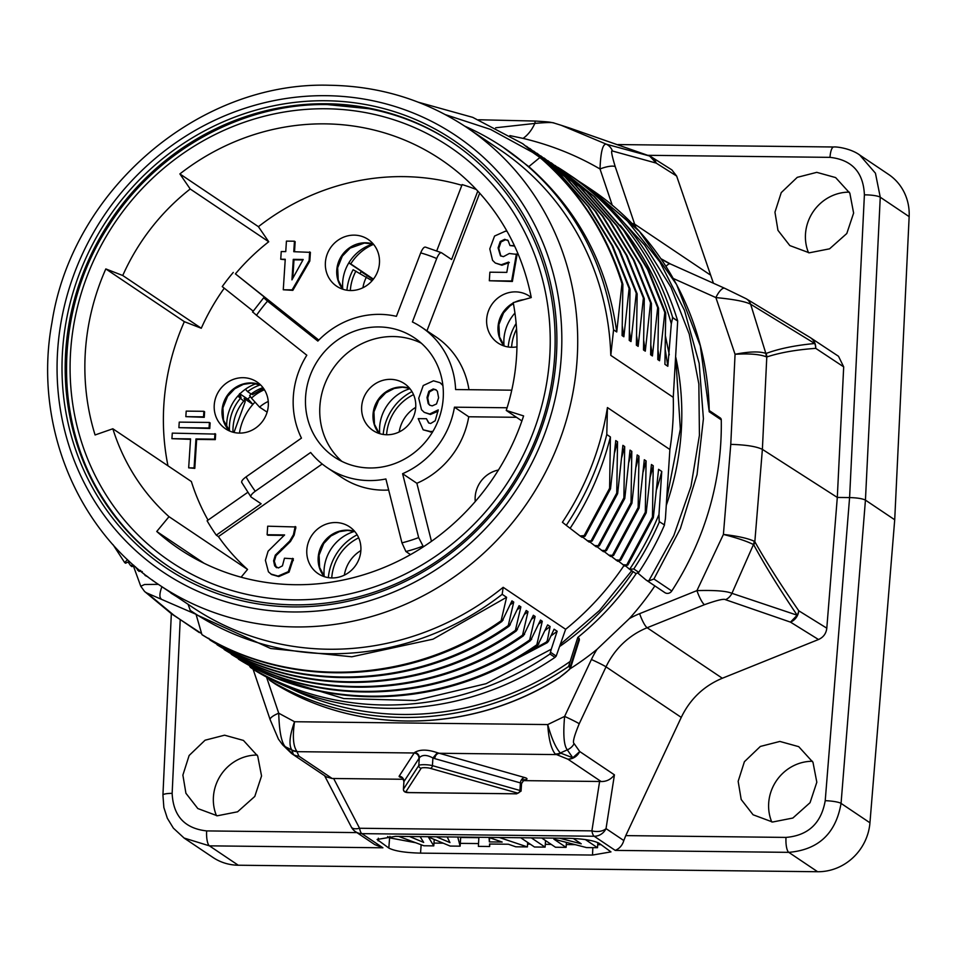 <?xml version="1.0" encoding="UTF-8"?>
<svg xmlns="http://www.w3.org/2000/svg" width="957" height="957" viewBox="0 0 957 957"><rect width="100%" height="100%" fill="white"/><g stroke="black" fill="none" stroke-linecap="round" stroke-linejoin="round"><path stroke-width="1.44" d="M709.197 410.505L720.226 417.922A2.56 2.416 123.9 0 1 721.267 419.86A293.548 276.537 123.9 0 1 671.778 590.983A5.132 4.833 123.9 0 1 664.852 592.622L646.298 580.157A5.132 4.833 -56.1 0 0 648.738 580.935L653.93 578.997L671.778 590.983M709.101 410.661L700.285 345.8L676.623 284.6L639.372 231.379L590.481 188.972L585.217 185.443L626.428 219.763L659.935 261.955L684.494 310.439L699.172 363.373L703.407 418.783L697.055 474.576L680.355 528.659L653.93 578.997M578.363 180.993L585.217 185.443M637.984 573.207L645.903 579.858A5.132 4.833 -56.1 0 0 646.298 580.157M629.287 618.677A275.604 259.634 -56.1 0 0 654.863 585.911M648.738 580.935L673.836 535.549L691.002 486.335L699.423 435.268L698.849 383.972L689.267 334.137L671.013 287.351L644.671 245.136L611.08 208.853M559.785 677.281C568.255 671.096 571.485 667.711 569.499 667.125L568.554 666.491A293.548 276.537 123.9 0 1 270.006 680.475L277.733 685.499C361.961 735.67 473.811 732.452 559.785 677.281L569.319 669.601L570.886 666.909L579.38 639.886L579.141 638.355L577.777 637.446A275.604 259.634 -56.1 0 0 636.154 573.662M577.777 637.446L568.554 666.491M289.146 687.82A290.976 274.121 -56.1 0 0 569.858 661.658M675.833 357.475A271.752 256.009 123.9 0 1 666.263 505.404M633.139 571.652A271.752 256.009 123.9 0 1 560.108 646.178M612.289 205.312L600.015 168.994C576.174 155.118 550.526 144.926 523.072 138.394L509.866 135.607M569.81 668.967A275.604 259.634 -56.1 0 0 596.977 649.384L629.383 618.581M267.386 677.042L269.79 680.343L275.293 684.04M570.886 666.909L569.439 664.983M629.263 618.653A87.183 82.135 123.9 0 1 639.635 613.664A12.824 2.512 68.1 0 0 647.147 627.744L704.46 604.692C717.08 600.183 724.102 598.52 725.526 599.704L790.482 622.122A12.824 12.034 -58.2 0 0 798.748 610.769L826.8 628.175C826.178 633.546 823.403 637.326 818.498 639.515L722.332 678.25C703.826 685.966 690.141 699.005 681.252 717.391L625.77 835.617L786.008 837.411C808.198 835.521 821.262 823.283 825.221 800.686L849.589 497.58L864.398 194.857C863.405 172.296 851.945 159.795 829.994 157.355L647.757 155.309M639.635 613.664L696.935 590.613C714.855 590.098 726.519 591.007 731.938 593.328L797.169 615.207A12.824 11.305 145.2 0 0 798.748 610.769C780.924 585.074 766.294 562.058 754.834 541.746L754.188 541.219C747.836 538.312 737.572 536.052 723.408 534.425L730.765 444.371L735.06 354.281C749.379 353.432 759.738 354.257 766.126 356.758L766.784 356.973C779.871 352.631 796.188 349.76 815.723 348.348A12.824 12.01 -56.5 0 0 810.543 337.773A12.824 12.01 -56.5 0 0 810.304 337.618M826.8 628.175L837.303 497.437L762.382 449.371C756.449 446.476 745.922 444.802 730.765 444.371M818.498 639.515L790.482 622.122L797.169 615.207C779.393 588.842 764.93 565.408 753.781 544.904L753.47 544.557C747.166 541.339 737.141 537.966 723.408 534.425L696.935 590.613A12.824 2.512 68.1 0 0 704.46 604.692M810.148 337.522A12.824 11.424 121.3 0 1 814.742 343.515L750.635 304.218C745.24 301.491 733.66 299.278 715.884 297.579L735.06 354.281C749.199 351.518 759.451 351.219 765.839 353.396L766.162 353.432C779.177 348.635 795.363 345.333 814.742 343.503A12.824 12.25 86 0 1 815.723 348.348L843.691 366.866L838.499 356.267L810.543 337.773A12.824 12.824 0 0 0 810.124 337.51L746.209 298.751L724.7 288.284A12.824 4.247 -65.9 0 1 724.916 288.404M632.039 223.555A12.824 3.493 -18.7 0 1 634.647 224.129L615.243 166.697A12.824 3.493 -18.7 0 0 600.015 168.994C600.673 151.696 602.826 143.442 606.475 144.232L649.636 156.027L656.203 163.097A12.824 12.13 -57.7 0 0 651.394 156.948A12.824 12.13 -57.7 0 0 650.042 156.218M554.199 123.094L561.245 125.307L554.199 123.094C553.062 122.257 546.614 122.364 534.843 123.429L495.666 127.771M266.513 677.054L278.726 713.204C279.253 731.292 281.43 742.453 285.246 746.687L293.476 754.642L290.784 752.752A12.824 12.824 0 0 0 292.579 754.2A12.824 12.07 -56.1 0 0 298.907 756.15L296.754 751.137C293.189 746.041 292.447 736.244 294.541 721.734L547.727 724.569C548.672 739.115 551.172 748.936 555.239 754.044L567.872 759.176L601.14 781.522C606.535 781.63 610.961 779.405 614.43 774.847L606.032 828.606A12.824 7.692 -171.1 0 1 591.893 830.867A12.824 3.661 90.6 0 0 594.177 836.251L361.854 833.643A12.824 3.661 -89.4 0 1 359.569 828.26A12.824 5.634 152.5 0 1 351.303 826.968A12.824 12.824 0 0 0 355.526 831.693A12.824 12.07 -56.1 0 0 361.854 833.643L382.932 847.794L374.713 844.588L355.526 831.693M522.821 780.625L599.608 781.486L591.893 830.867L359.569 828.26L333.634 778.496L332.175 778.508L298.907 756.15A12.824 12.573 158.9 0 1 293.476 754.642L291.801 749.977C288.691 744.965 289.612 735.55 294.541 721.734L278.726 713.204A12.824 3.493 161.3 0 0 270.161 719.712L278.427 739.115L282.638 744.833L290.796 752.764M282.638 744.833A12.824 11.484 134.2 0 0 285.246 746.687L291.801 749.977A12.824 11.891 -42.5 0 0 296.754 751.137M523.611 779.967A10.252 1.806 -176.3 0 0 524.747 777.562L437.361 752.728C427.552 749.355 419.991 749.271 414.656 752.477L414.202 752.992A5.132 5.024 -147 0 1 418.963 758.446L403.926 781.606A5.132 0.909 -176.3 0 0 403.902 781.69A5.132 0.909 -176.3 0 0 403.926 781.785M596.977 649.384A87.183 82.135 123.9 0 0 591.414 659.505L564.618 716.41L547.727 724.569C551.591 738.493 555.79 747.955 560.335 752.992L567.31 749.845C563.888 745.623 562.991 734.486 564.618 716.41A12.824 0.682 25.2 0 1 579.224 723.755L606.02 666.85L681.252 717.391M623.808 840.545C622.421 845.246 619.562 848.536 615.255 850.402L594.177 836.251A12.824 12.07 -56.1 0 0 606.032 828.606L623.808 840.545L625.77 835.617M555.239 754.044A12.824 11.747 133.6 0 0 560.335 752.992L572.812 757.777A12.824 11.029 111.3 0 1 567.872 759.176A12.824 12.07 -56.1 0 0 579.727 751.532L574.128 743.637C572.406 742.728 574.104 736.1 579.224 723.755M816.823 782.216L812.983 762.31L798.724 746.663L779.871 741.436L760.36 746.436L744.39 761.724L738.158 781.331L741.197 799.502L753.087 814.778L772.574 822.027L792.863 818.032L810.053 802.684L816.823 782.216M648.966 155.752L570.085 128.19L649.636 156.027A12.824 11.113 110.2 0 0 648.966 155.752A12.824 12.824 0 0 1 651.394 156.948L671.886 169.915L676.647 176.04L713.42 283.224M864.398 194.857A12.824 2.381 2.8 0 1 880.261 197.226L875.44 173.205L859.709 155.022L888.551 174.401A51.271 48.305 123.9 0 1 909.15 216.641L880.261 197.226L865.439 500.116L894.711 519.771L869.949 822.793A51.271 48.305 123.9 0 1 817.625 871.731L788.771 852.352C818.391 849.828 835.82 833.499 841.059 803.39L865.439 500.116C862.544 498.645 857.257 497.796 849.589 497.58L837.303 497.437L843.691 366.866M853.62 213.076L849.84 193.194L835.617 177.571L816.776 172.344L797.253 177.344L781.247 192.608L774.955 212.191L777.957 230.326L789.824 245.578L809.275 252.815L829.575 248.82L846.801 233.508L853.62 213.076M133.824 567.154L140.775 586.258L144.615 584.488L158.383 584.356M201.616 633.618L172.081 614.215A12.824 12.142 -55.7 0 0 173.863 615.207L147.342 593.208L196.041 614.31M261.548 775.983L257.72 756.078L243.449 740.431L224.596 735.191L205.085 740.204L189.127 755.492L182.883 775.098L185.921 793.269L197.824 808.545L217.299 815.795L237.587 811.799L254.777 796.451L261.548 775.983M199.283 632.565L173.863 615.207A12.824 12.525 129.5 0 1 171.171 613.521L144.567 591.462A12.824 12.537 -50.1 0 0 147.342 593.208M332.175 778.508L326.373 776.905L292.579 754.2A12.824 12.07 -56.1 0 1 291.514 753.398M599.608 781.486L601.14 781.522M333.634 778.496L403.423 779.273M614.43 774.847L579.727 751.532L572.812 757.777L567.31 749.845A12.824 11.867 -35.3 0 0 574.128 743.637M817.625 871.731L238.257 865.224A51.271 48.305 123.9 0 1 212.921 857.424L184.055 838.033L209.416 845.844A12.824 3.661 90.6 0 1 206.652 830.915L356.877 832.602M395.54 836.346L567.537 838.272C583.028 838.691 593.591 840.378 599.238 843.344L610.961 851.897L592.515 855.056L420.53 853.13C405.026 852.711 394.463 851.024 388.817 848.058L377.094 839.468L395.54 836.346M909.15 216.641L894.711 519.771M859.709 155.022L858.884 154.484M849.314 192.142A43.077 40.577 -56.1 0 0 805.495 233.998A43.077 40.577 -56.1 0 0 808.533 252.756M812.469 761.282A43.077 40.577 -56.1 0 0 768.686 803.138A43.077 40.577 -56.1 0 0 771.761 821.967M257.194 755.049A43.077 40.577 -56.1 0 0 213.423 796.906A43.077 40.577 -56.1 0 0 216.485 815.723M498.453 470.019A28.196 26.569 -56.1 0 0 477.053 488.357A28.196 26.569 -56.1 0 0 475.258 501.54M431.463 541.339L416.869 483.285A84.599 79.706 -56.1 0 0 468.739 416.774L516.481 417.3M410.529 554.629L405.912 551.519L401.952 542.858A152.546 143.706 -56.1 0 0 418.664 537.595L423.425 546.806M418.664 537.595L402.598 473.703L416.869 483.285M521.912 420.948L506.253 410.433L523.599 415.912A234.585 220.995 123.9 0 1 179.354 549.019A234.585 220.995 123.9 0 1 156.757 531.482L204.128 563.302M156.757 531.482L169.006 516.672A215.349 202.872 123.9 0 1 112.842 428.772L95.078 434.968A234.585 220.995 123.9 0 1 105.82 268.929L122.747 275.508A215.349 202.872 123.9 0 1 190.204 188.996L179.88 173.923A234.585 220.995 123.9 0 1 440.974 159.568A234.585 220.995 123.9 0 1 531.255 297.555L513.215 302.639A215.349 202.872 123.9 0 1 506.253 410.433M511.756 390.181L455.604 389.547A84.599 79.706 -56.1 0 0 421.582 327.234A84.599 79.706 -56.1 0 0 412.407 321.959L436.703 258.522A152.546 143.706 -56.1 0 0 420.697 252.887L396.401 316.336A84.599 79.706 -56.1 0 0 317.844 341.075L267.541 301.132A152.546 143.706 -56.1 0 0 256.512 315.284L306.814 355.226A84.599 79.706 -56.1 0 0 301.455 438.115L246.069 476.873A152.546 143.706 -56.1 0 0 255.256 491.24L310.642 452.482A84.599 79.706 -56.1 0 0 327.234 467.686A84.599 79.706 -56.1 0 0 385.886 478.967L401.952 542.858M402.598 473.703A84.599 79.706 -56.1 0 0 454.455 407.18L507.09 407.766M378.972 326.947A71.787 67.624 123.9 0 1 414.441 337.869A71.787 67.624 123.9 0 1 439.347 417.455A71.787 67.624 123.9 0 1 369.845 467.973A71.787 67.624 123.9 0 1 334.376 457.051A71.787 67.624 123.9 0 1 309.47 377.453A71.787 67.624 123.9 0 1 378.972 326.947M318.801 340.094L235.41 273.869L274.001 304.781L264 298.058L267.541 301.132M256.512 315.284L252.971 312.209M233.269 272.434A215.349 202.872 -56.1 0 0 222.239 286.586L253.174 311.145M246.069 476.873C242.384 479.613 241.02 481.562 241.942 482.687L241.69 482.424M247.767 492.329L207.095 520.787A215.349 202.872 -56.1 0 0 216.282 535.154L261.129 503.777L251.129 497.066C250.208 495.929 251.571 493.991 255.256 491.24M216.282 535.154L218.423 536.602L322.186 463.989M388.674 490.032A84.599 79.706 123.9 0 1 341.505 477.28L327.234 467.686M241.092 577.215L247.54 569.427L169.006 516.672M218.423 536.602A215.349 202.872 -56.1 0 0 247.54 569.427M332.043 577.944A28.196 26.569 -56.1 0 0 359.353 558.098A28.196 26.569 -56.1 0 0 349.568 526.828A28.196 26.569 -56.1 0 0 335.632 522.546A28.196 26.569 -56.1 0 0 308.333 542.392A28.196 26.569 -56.1 0 0 318.119 573.65A28.196 26.569 -56.1 0 0 332.043 577.944M276.334 567.465L274.312 561.292L276.011 555.634L290.438 541.53L294.158 535.166L295.88 526.972L267.685 526.194L267.135 534.736L267.852 535.214L284.253 535.406M267.135 534.736L284.6 534.927L268.092 551.208L265.4 560.312L268.439 571.831L271.609 574.523L278.774 576.569L289.05 572.13L293.392 558.804L284.456 558.23L282.447 565.85L278.379 567.956L274.695 565.922L273.594 560.814L275.293 555.156L289.72 541.052L293.44 534.688L295.163 526.494M327.605 104.6A255.052 240.267 123.9 0 1 369.079 108.739A255.052 240.267 123.9 0 1 454.958 144.316M293.955 604.848A255.064 240.279 -56.1 0 0 540.478 426.547A255.064 240.279 -56.1 0 0 454.336 143.897A255.064 240.279 -56.1 0 0 326.361 103.751A255.064 240.279 -56.1 0 0 79.036 284.408A255.064 240.279 -56.1 0 0 169.891 567.322A255.064 240.279 -56.1 0 0 293.955 604.848M170.513 567.74A255.052 240.267 123.9 0 1 105.114 501.683C52.216 422.539 53.903 308.668 109.122 225.242C156.481 150.5 242.659 102.877 327.521 104.588L369.079 108.739M325.811 100.748A257.636 242.707 -56.1 0 0 62.54 351.052A257.636 242.707 -56.1 0 0 293.081 606.894A257.636 242.707 -56.1 0 0 556.352 356.59A257.636 242.707 -56.1 0 0 325.811 100.748M624.024 565.503A275.604 259.634 -56.1 0 1 565.635 629.287L503.167 587.323A275.604 259.634 123.9 0 1 328.706 649.241A275.604 259.634 123.9 0 1 192.524 607.288L159.329 584.99A275.604 259.634 -56.1 0 0 295.51 626.943A275.604 259.634 -56.1 0 0 562.309 433.007A275.604 259.634 -56.1 0 0 466.693 127.437C425.578 100.162 379.953 86.106 329.854 85.269C199.343 80.974 72.277 189.63 51.965 322.533C33.148 424.095 76.704 530.884 159.329 584.99M566.209 525.309L580.086 535.968L584.165 535.609L609.609 488.261L610.399 436.954L606.786 434.526A279.444 263.259 123.9 0 1 566.269 525.333L562.405 522.271A275.724 259.742 -56.1 0 0 607.42 407.55L669.888 449.515A275.604 259.634 -56.1 0 0 673.261 397.346L610.793 355.382A275.604 259.634 -56.1 0 0 499.889 149.747L466.693 127.437M673.261 397.346L677.688 320.93A293.548 276.537 -56.1 0 0 571.652 176.327L566.652 172.966A293.548 276.537 123.9 0 1 672.687 317.568L671.312 323.777L667.83 366.28L665.282 349.939M669.888 449.515L665.402 518.766L664.325 525.01M626.045 566.293L629.419 569.14A2.56 2.416 -56.1 0 0 629.61 569.283A2.56 2.416 -56.1 0 0 629.622 569.283L633.773 568.96L638.774 572.322L636.046 573.602A2.56 2.416 123.9 0 1 636.034 573.602A2.56 2.416 123.9 0 1 635.843 573.446M565.635 629.287L556.196 656.083L554.988 657.375L549.988 654.014A293.548 276.537 123.9 0 1 250.543 667.472L255.352 670.701M135.392 566.688L131.36 566.066M128.082 561.974L130.463 565.455L133.789 565.288M129.398 561.316L125.594 563.218L124.697 562.62L127.508 559.558M170.25 592.323A293.548 276.537 123.9 0 0 170.394 592.539L171.793 593.364M177.212 597.001L170.956 593.101M113.082 544.736L124.697 562.62M130.463 565.455L131.982 566.664M135.224 566.771L139.124 571.461M137.605 570.252L140.583 570.456M142.294 571.604L138.502 570.851M143.753 573.614L145.32 575.624L146.672 575.887M147.785 576.736L145.32 575.624M151.792 579.715L153.156 580.708M154.137 581.401L152.45 580.42M159.281 584.954L159.939 585.397M160.943 586.067L159.592 585.217M503.167 587.323L502.186 594.321A279.444 263.259 123.9 0 1 191.448 611.2A279.444 263.259 123.9 0 1 190.228 610.375L188.086 604.238M196.029 614.274L201.915 634.599L202.8 635.209C290.88 689.997 412.443 684.446 502.018 621.38L501.121 620.782L506.588 597.288L433.031 639.168L351.817 656.789L270.664 648.499L197.262 615.1L191.448 611.2M255.447 670.773L250.447 667.412L249.059 665.247M549.988 654.014L551.292 649.193L486.12 683.681L415.41 700.512L343.826 698.562L276.142 677.987M515.44 659.301L546.303 642.111L547.32 640.592L548.421 641.334L554.091 629.192L557.153 631.249A279.444 263.259 123.9 0 1 550.933 635.962M557.153 631.249L551.292 649.193M237.276 657.471L239.37 659.708C327.366 713.958 448.426 708.204 537.714 645.365L547.631 624.861L550.108 626.512L545.095 630.46M238.484 659.11C326.481 713.36 447.541 707.606 536.817 644.767L542.284 621.26L538.695 624.036M230.147 652.674L232.228 654.911C320.236 709.173 441.297 703.407 530.573 640.568L540.502 620.064L542.284 621.26M231.343 654.313C319.339 708.563 440.399 702.809 529.676 639.97L535.142 616.464L531.554 619.239M223.005 647.877L225.098 650.114C313.095 704.376 434.155 698.61 523.431 635.771L533.36 615.267L535.142 616.464M224.094 649.456L224.907 649.994M224.201 649.516C312.197 703.778 433.258 698.012 522.546 635.173L528.001 611.667L524.412 614.442M215.863 643.08L217.957 645.329C305.953 699.579 427.013 693.825 516.29 630.974L526.218 610.47L528.001 611.667M216.964 644.659L217.765 645.197M217.06 644.719C305.068 698.981 426.116 693.215 515.404 630.376L520.871 606.87L517.282 609.645M208.722 638.283L210.815 640.532C298.811 694.782 419.872 689.028 509.16 626.177L519.077 605.673L520.871 606.87M209.822 639.862L210.624 640.4M209.93 639.934C297.926 694.184 418.987 688.43 508.263 625.579L513.73 602.073L510.141 604.848M502.018 621.38L511.947 600.876L513.73 602.073M201.915 634.599C289.983 689.399 411.546 683.848 501.121 620.782M502.186 594.321L506.588 597.288M547.32 640.592L550.108 626.512M255.543 670.833A293.548 276.537 -56.1 0 0 554.988 657.375M503.92 665.498L547.201 642.709L546.303 642.111M548.421 641.334L547.201 642.709M537.714 645.365L536.817 644.767M530.573 640.568L529.676 639.97M523.431 635.771L522.546 635.173M516.29 630.974L515.404 630.376M509.16 626.177L508.263 625.579M583.22 537.523L589.177 542.093L592.204 541.004L617.636 493.656L616.751 493.058L617.54 441.751L614.561 452.733M590.361 542.32L596.319 546.89L599.333 545.801L624.777 498.453L623.892 497.855L624.682 446.548L621.703 457.518M597.503 547.117L603.46 551.687L606.475 550.598L631.919 503.25L631.022 502.652L631.811 451.345L628.845 462.315M604.633 551.914L610.59 556.484L613.616 555.395L639.061 508.047L638.163 507.449L638.953 456.142L635.986 467.112M611.774 556.699L617.732 561.269L620.758 560.192L646.202 512.844L645.305 512.246L646.095 460.927L643.128 471.909M618.916 561.496L624.873 566.066L627.9 564.989L653.332 517.641L652.447 517.043L653.236 465.724L650.258 476.706M653.332 517.641L658.583 469.325L661.754 471.454A279.444 263.259 123.9 0 1 656.586 489.35M661.754 471.454L658.978 514.447A290.988 274.121 123.9 0 1 629.622 569.283M622.911 564.738L627.9 564.989M627.002 564.391L652.447 517.043M653.236 465.724L651.442 464.528L646.202 512.844M615.782 559.941L620.758 560.192M619.861 559.594L645.305 512.246M646.095 460.927L644.312 459.731L639.061 508.047M608.64 555.144L613.616 555.395M612.719 554.797L638.163 507.449M638.953 456.142L637.171 454.934L631.919 503.25M601.498 550.359L606.475 550.598M605.59 550L631.022 502.652M631.811 451.345L630.029 450.137L624.777 498.453M594.357 545.562L599.333 545.801M598.448 545.203L623.892 497.855M624.682 446.548L622.887 445.352L617.636 493.656M587.227 540.765L592.204 541.004M591.306 540.406L616.751 493.058M617.54 441.751L615.758 440.555L610.506 488.86L609.609 488.261M584.165 535.609L585.062 536.219L610.506 488.86M585.062 536.219L582.035 537.296L580.086 535.968M610.399 436.954C602.216 469.504 588.854 499.865 570.288 528.037M658.978 514.447L659.194 521.577L664.493 524.974A293.548 276.537 -56.1 0 1 638.774 572.322M607.42 407.55L606.786 434.526M659.493 521.625A293.548 276.537 123.9 0 1 633.773 568.96M464.779 126.168A279.444 263.259 123.9 0 1 503.107 147.27A279.444 263.259 123.9 0 1 613.557 329.842L616.739 331.971L621.978 283.667L622.875 284.265L622.086 335.572L623.868 336.768L629.12 288.464L630.017 289.062L629.227 340.369L631.01 341.565L636.261 293.249L637.159 293.859L636.369 345.166L638.152 346.362L643.403 298.046L644.288 298.644L643.499 349.963L645.293 351.159L650.545 302.843L651.43 303.441L650.64 354.76L652.423 355.956L657.674 307.64L658.572 308.238L657.782 359.545L659.564 360.753L664.816 312.437L665.713 313.035L664.924 364.342L667.819 366.28M677.52 320.966L672.388 317.533M613.557 329.842L610.793 355.382M665.51 336.338L669.302 354.856M671.312 323.777A290.988 274.121 -56.1 0 0 620.184 225.182M557.548 167.128A293.548 276.537 123.9 0 1 566.652 172.966M672.687 317.568L677.688 320.93M665.713 313.035L648.523 270.101L624.574 230.972L594.488 196.687L558.589 167.822M658.021 350.322L659.564 360.753M664.816 312.437L647.626 269.503L623.677 230.374L593.603 196.089L555.012 165.453M658.572 308.238L641.381 265.304L617.432 226.175L587.359 191.89L551.459 163.025M650.88 345.525L652.423 355.956M657.674 307.64L640.484 264.706L616.535 225.577L586.462 191.292L547.871 160.656M651.43 303.441L634.24 260.519L610.291 221.378L580.217 187.094L544.318 158.24M643.75 340.728L645.293 351.159M650.545 302.843L633.355 259.909L609.394 220.78L579.32 186.495L540.729 155.859M644.288 298.644L627.11 255.722L603.149 216.581L573.076 182.297L537.176 153.443M636.608 335.931L638.152 346.362M643.403 298.046L626.213 255.124L602.264 215.983L572.178 181.698L533.599 151.062M637.159 293.859L619.969 250.925L596.02 211.784L565.934 177.5L530.034 148.646M629.467 331.134L631.01 341.565M636.261 293.249L619.071 250.327L595.122 211.186L565.049 176.901L526.458 146.265M630.017 289.062L612.827 246.128L588.878 206.999L558.792 172.703L522.905 143.849M622.325 326.337L623.868 336.768M629.12 288.464L611.93 245.53L587.981 206.389L557.907 172.104L522.51 143.586L472.734 117.364L418.269 102.208M503.107 147.27L528.814 166.626C578.088 209.93 607.396 265.041 616.739 331.971M622.875 284.265C607.169 233.963 579.822 191.902 540.837 158.084L532.965 152.606M621.978 283.667C606.271 233.364 578.925 191.304 539.939 157.486L540.837 158.084M528.814 166.626L539.939 157.486L532.571 152.342L490.582 129.422L445.436 114.661M476.299 189.498A234.585 220.995 -56.1 0 0 462.123 184.581L436.751 250.83M461.848 185.299A234.585 220.995 -56.1 0 0 258.414 226.677L179.88 173.923M420.697 252.887C422.504 248.617 424.13 246.703 425.59 247.157L441.464 252.72L451.596 259.503L477.794 191.101M441.596 252.792C440.136 252.337 438.509 254.251 436.703 258.522M224.261 288.189A215.349 202.872 -56.1 0 0 201.281 328.251L122.747 275.508M235.41 273.869A215.349 202.872 -56.1 0 1 268.726 241.75L190.204 188.996M112.842 428.772L191.364 481.527A215.349 202.872 -56.1 0 0 208.04 520.13M167.989 465.832A234.585 220.995 123.9 0 1 184.342 321.672L201.281 328.251M239.477 433.102A28.196 26.569 -56.1 0 0 266.776 413.257A28.196 26.569 -56.1 0 0 256.99 381.987A28.196 26.569 -56.1 0 0 243.066 377.692A28.196 26.569 -56.1 0 0 215.756 397.538A28.196 26.569 -56.1 0 0 225.541 428.808A28.196 26.569 -56.1 0 0 239.477 433.102M188.673 467.841L194.797 468.38L196.663 439.419L215.289 439.634L215.648 434.095L172.284 433.126L171.925 438.677L190.551 438.88L188.673 467.841L194.08 467.901L195.958 438.94L214.583 439.155L214.942 433.605M171.925 438.677L190.515 439.347M178.887 427.659L209.774 428.485L210.133 422.934L209.416 422.456L179.246 422.121L178.887 427.659L209.057 427.994L209.416 422.456M185.837 416.654L204.248 417.324L204.607 411.785L203.889 411.307L186.196 411.115L185.837 416.654L203.53 416.845L203.889 411.307M105.82 268.929L184.342 321.672M256.177 383.649A42.299 39.847 -56.1 0 0 226.797 422.456A42.299 39.847 -56.1 0 0 226.773 427.42M373.051 279.6L361.136 271.597M373.553 244.334A47.431 44.68 123.9 0 0 350.752 263.917L373.409 279.133M360.071 273.391A53.843 50.721 -56.1 0 1 361.315 271.298L348.803 262.9M350.752 263.917L348.886 262.768M358.684 537.834A46.151 43.472 -56.1 0 0 331.744 577.944M328.347 577.645A51.271 48.305 123.9 0 1 357.128 534.807M344.353 575.145A33.328 31.402 123.9 0 1 360.861 550.562M264.419 389.714A46.151 43.472 -56.1 0 0 251.452 398.124L249.633 395.48A51.271 48.305 123.9 0 1 251.224 394.081M251.452 398.124L259.562 407.12L267.135 412.144M259.562 407.12A33.328 31.402 123.9 0 1 268.247 401.462M346.936 290.234A51.271 48.305 123.9 0 1 353.121 269.718L372.106 280.724M355.92 271.106A46.151 43.472 -56.1 0 0 350.322 290.533M362.942 287.734A33.328 31.402 123.9 0 1 366.507 276.944M516.565 329.052A46.151 43.472 -56.1 0 0 511.588 347.271M508.203 346.972A51.271 48.305 123.9 0 1 516.134 323.442M413.532 394.631A46.151 43.472 -56.1 0 0 386.592 434.741M383.195 434.442A51.271 48.305 123.9 0 1 411.977 391.604M399.201 431.954A33.328 31.402 123.9 0 1 415.709 407.371M342.785 289.014A41.115 38.735 123.9 0 1 373.015 244.011M337.988 240.243A28.196 26.569 -56.1 0 0 336.697 286.239A28.196 26.569 -56.1 0 0 366.866 285.425A28.196 26.569 -56.1 0 0 368.146 239.429A28.196 26.569 -56.1 0 0 337.988 240.243M268.726 241.75L258.414 226.677M283.272 289.768L292.842 290.354L309.829 261.01L310.391 252.361L293.775 251.703L294.445 241.212L286.43 241.116L285.748 251.619L281.238 251.559L280.736 259.227L285.246 259.275L283.272 289.768L292.124 289.875L309.123 260.531L309.673 251.882M294.517 251.715L295.163 241.69L294.445 241.212M280.736 259.227L285.222 259.742M309.829 261.01L309.123 260.531M292.842 290.354L292.124 289.875M291.945 279.851L293.273 259.359L303.202 259.479L291.945 279.851M292.794 278.32L293.99 259.837L293.273 259.359M293.99 259.837L302.938 259.945M409.943 388.709A41.115 38.735 -56.1 0 0 379.75 433.665M390.48 379.343A28.196 26.569 -56.1 0 0 363.182 399.189A28.196 26.569 -56.1 0 0 372.967 430.459A28.196 26.569 -56.1 0 0 386.891 434.753A28.196 26.569 -56.1 0 0 414.202 414.907A28.196 26.569 -56.1 0 0 404.416 383.637A28.196 26.569 -56.1 0 0 390.48 379.343M421.247 343.156A71.787 67.624 -56.1 0 0 393.243 336.541A71.787 67.624 -56.1 0 0 325.356 382.776A71.787 67.624 -56.1 0 0 341.84 461.358M428.975 423.114L426.439 418.723L418.209 418.628L423.161 429.813L432.564 431.99M442.84 385.037L440.029 382.704L433.485 380.814L423.245 385.527L418.735 398.208L421.487 409.704L424.25 412.371L429.693 413.998L438.27 409.895L435.196 420.745L430.638 423.496L428.604 422.898L426.439 418.723M424.25 412.371L430.411 414.477L438.067 411.223M423.161 429.813L429.801 431.631L432.971 431.32M442.9 385.504L440.029 382.704M438.605 397.777L436.524 403.95L432.205 405.888L429.669 405.158L428.186 403.579L427.013 397.478L428.832 391.341L433.21 388.961L435.913 389.75L437.385 391.257L438.605 397.777M430.016 405.361L428.903 404.057L427.731 397.956L429.549 391.82L433.928 389.439L436.284 390.013M215.289 439.634L214.583 439.155M196.663 439.419L195.958 438.94M194.797 468.38L194.08 467.901M209.774 428.485L209.057 427.994M204.248 417.324L203.53 416.845M426.954 330.835L479.684 193.17M468.966 389.702A84.599 79.706 -56.1 0 0 435.866 336.816L421.582 327.234M531.255 297.519A28.196 26.569 -56.1 0 0 531.027 297.34A28.196 26.569 -56.1 0 0 529.424 296.168A28.196 26.569 -56.1 0 0 492.245 303.895A28.196 26.569 -56.1 0 0 496.36 341.805A28.196 26.569 -56.1 0 0 497.963 342.989A28.196 26.569 -56.1 0 0 516.959 346.853M507.007 231.259L505.463 231.175L494.566 236.044L489.793 248.892L492.568 260.352L495.319 263.031L501.911 265.245L509.315 262.553M495.319 263.031L501.193 264.766L508.61 262.074L506.803 272.386L489.876 272.195L489.326 280.748L512.378 281.478L517.103 254.43L509.303 253.497L503.454 256.643L500.475 255.818L498.083 247.887L500.248 241.475L504.746 239.31L508.095 240.638L509.985 245.566L514.388 245.614M500.846 256.045L498.8 248.377L500.966 241.954L505.452 239.788L507.736 240.279M509.985 245.566L514.615 246.081M504.052 345.764A41.115 38.735 123.9 0 1 514.95 313.071M507.449 240.051L508.095 240.638M512.378 281.478L511.66 280.999L516.397 253.952M489.326 280.748L511.66 280.999M324.196 576.425A41.115 38.735 123.9 0 1 354.437 531.422M270.891 574.044L278.056 576.09L288.332 571.652L292.686 558.326M468.739 416.774L454.455 407.18M255.029 402.096A53.843 50.721 -56.1 0 0 252.911 404.38A53.843 50.721 -56.1 0 0 239.453 433.102M250.339 396.509A61.535 57.97 -56.1 0 0 247.827 399.177M239.908 393.853L248.844 399.859L252.911 404.38L244.107 398.459L245.124 401.067L243.736 401.067L237.826 396.066M252.54 394.021L251.153 394.021L247.576 391.628L245.411 389.224M247.576 391.628A43.579 41.055 123.9 0 1 260.34 384.881M238.245 395.6L241.08 397.502L239.561 393.626M229.489 430.806A43.579 41.055 123.9 0 1 240.159 398.674M398.626 836.382L423.831 845.761L433.784 845.88L428.365 837.016L450.161 846.06L460.126 846.167L457.757 837.04M420.099 836.621L423.676 842.411L409.488 836.502M447.182 836.92L449.957 842.579L436.332 836.801M460.712 837.076L460.126 846.167M434.203 839.433L433.784 845.88M478.883 837.279L478.38 846.371L489.649 846.502L489.505 844.026L508.394 844.23L515.775 846.801L527.403 846.921L499.327 837.507M489.805 844.026L489.649 846.502M527.69 842.435L527.403 846.921M489.362 841.909L489.051 837.507L502.186 842.052L489.362 841.909L489.625 837.71M520.704 837.746L534.485 847.005L545.119 847.124L531.338 837.865M545.538 840.569L545.119 847.124M541.686 837.985L555.467 847.244L566.101 847.364L553.852 839.133L586.557 847.591L597.503 847.711L585.493 839.648M573.279 838.464L581.234 843.811L559.558 838.188M597.838 842.603L597.503 847.711M566.424 842.387L566.101 847.364M414.656 752.477A5.132 4.929 -155.4 0 1 419.298 757.824L418.963 758.446M437.361 752.728L432.911 757.98C426.798 754.654 422.252 754.606 419.298 757.824L418.795 765.504L403.447 789.166A5.132 0.909 -176.3 0 0 403.411 789.25A5.132 0.909 -176.3 0 0 403.435 789.346M560.802 753.267A12.824 10.994 111 0 1 556.017 754.583L439.084 753.267A5.132 3.9 -74.2 0 0 434.765 758.626L432.911 757.98L432.42 765.648A7.692 1.352 -176.3 0 0 424.286 764.691A7.692 1.352 -176.3 0 0 418.795 765.504A2.56 2.512 -147 0 0 421.176 768.232L405.828 791.894L409.082 792.575A2.56 0.73 90.6 0 0 409.213 792.623A2.56 0.73 90.6 0 0 409.345 792.575M615.243 166.697C611.679 154.938 610.745 149.711 612.456 151.015L656.203 163.097L676.647 176.04M570.085 128.19L561.245 125.307L606.475 144.232A12.824 12.441 104.7 0 1 612.456 151.015M721.267 419.86L709.125 411.701M666.012 266.369A12.824 4.247 -65.9 0 1 670.45 263.976L724.7 288.284A12.824 4.247 -65.9 0 0 715.884 297.579L673.321 278.511M277.733 685.511L275.532 684.195M579.141 638.355L570.551 665.725A2.56 2.416 -56.1 0 1 569.499 667.125M277.745 685.511C362.093 735.777 474.17 732.428 559.977 677.305L560.036 677.125M591.414 659.505A12.824 0.682 25.2 0 1 606.02 666.85A74.371 70.052 -56.1 0 1 647.147 627.744L722.332 678.25M753.781 544.904A12.824 10.922 -29.5 0 0 754.834 541.746L762.382 449.371L766.784 356.973A12.824 12.19 71.9 0 0 766.162 353.432M725.526 599.704A12.824 11.628 108.7 0 0 731.938 593.328L753.47 544.557A12.824 11.663 -61.1 0 0 754.188 541.219M746.233 298.763A12.824 11.388 -58.8 0 1 750.635 304.218L765.839 353.396A12.824 11.723 115.4 0 1 766.126 356.758M660.832 258.641L670.45 263.976A12.824 4.247 -65.9 0 1 670.666 264.096M709.879 274.671L634.647 224.129A74.371 70.052 -56.1 0 0 635.938 227.634M660.94 258.713A74.371 70.052 -56.1 0 0 670.235 263.905M523.072 138.394C527.917 134.997 531.841 130.008 534.843 123.429A12.824 0.79 -87.1 0 1 535.43 121.061C549.127 121.91 549.39 121.958 554.115 123.07M161.936 586.737A12.824 4.247 114.1 0 0 160.979 598.592M291.993 750.24A12.824 12.585 -19.2 0 0 297.268 751.676L414.202 752.992L399.177 776.151A10.252 1.806 -176.3 0 0 402.323 777.862M180.203 619.753L172.152 793.353C173.193 815.95 184.689 828.475 206.652 830.915M171.722 613.951A12.824 12.142 -55.7 0 0 172.081 614.215A12.824 12.824 0 0 1 171.171 613.521M382.932 847.794L209.416 845.844L238.257 865.224M786.008 837.411A12.824 3.661 90.6 0 0 788.771 852.352L615.255 850.402M825.221 800.686A12.824 2.141 4.6 0 1 841.059 803.39L869.949 822.793M829.994 157.355A12.824 3.661 -89.4 0 1 833.703 146.995L618.043 144.567M172.152 793.353A12.824 2.273 -177.3 0 0 162.929 795.1L163.862 807.529L167.331 818.235L173.373 828.14L184.163 838.105M405.912 551.519A160.238 150.955 -56.1 0 0 422.623 546.256M294.278 599.836A249.968 235.482 -56.1 0 0 549.713 356.985A249.968 235.482 -56.1 0 0 326.038 108.763A249.968 235.482 -56.1 0 0 70.603 351.614A249.968 235.482 -56.1 0 0 294.278 599.836M292.758 611.954A262.78 247.552 -56.1 0 0 561.28 356.65A262.78 247.552 -56.1 0 0 326.134 95.688A262.78 247.552 -56.1 0 0 57.611 350.992A262.78 247.552 -56.1 0 0 292.758 611.954M135.152 566.807L133.442 565.659M503.155 620.052L502.066 619.323M556.196 656.083L550.873 652.507M538.851 644.025L537.762 643.295M531.709 639.228L530.621 638.51M524.568 634.431L523.491 633.713M517.426 629.634L516.349 628.916M510.284 624.849L509.208 624.12M229.692 431.057A28.196 26.569 123.9 0 1 224.476 400.457A28.196 26.569 123.9 0 1 250.866 382.932A28.196 26.569 123.9 0 1 260.651 384.977M342.917 289.277A28.196 26.569 123.9 0 1 349.365 247.887A28.196 26.569 123.9 0 1 373.302 244.035M379.175 433.485A28.196 26.569 123.9 0 1 375.945 403.447A28.196 26.569 123.9 0 1 401.844 386.987A28.196 26.569 123.9 0 1 409.572 388.255M430.518 432.109L429.801 431.631M430.411 414.477L429.693 413.998M428.903 404.057L428.186 403.579M427.731 397.956L427.013 397.478M429.549 391.82L428.832 391.341M433.928 389.439L433.21 388.961M504.183 346.015A28.196 26.569 123.9 0 1 513.275 302.974M514.782 302.197A28.196 26.569 123.9 0 1 523.826 299.649M505.452 239.788L504.746 239.31M500.966 241.954L500.248 241.475M498.8 248.377L498.083 247.887M501.911 265.245L501.193 264.766M324.327 576.676A28.196 26.569 123.9 0 1 321.097 546.638A28.196 26.569 123.9 0 1 347.008 530.178A28.196 26.569 123.9 0 1 354.724 531.446M295.773 528.587L295.067 528.108M294.158 535.166L293.44 534.688M290.438 541.53L289.72 541.052M282.124 549.234L281.418 548.756M276.011 555.634L275.293 555.156M274.312 561.292L273.594 560.814M275.401 566.4L274.695 565.922M293.32 560.515L292.603 560.036M289.05 572.13L288.332 571.652M278.774 576.569L278.056 576.09M251.153 394.021A43.579 41.055 123.9 0 1 262.972 387.609M233.006 432.205A43.579 41.055 123.9 0 1 243.736 401.067M592.838 847.663L592.515 855.056M601.152 844.624L597.694 844.804M421.164 844.768L420.53 853.13M575.229 844.66L566.281 844.564M551.232 844.397L545.299 844.325M530.238 844.158L527.582 844.122M478.536 843.572L460.305 843.368M443.223 843.177L433.964 843.081M415.697 842.734L389.607 837.865L388.817 848.058M378.338 838.212L378.111 840.856M389.93 836.418A5.132 4.833 -56.1 0 0 389.607 837.865L387.621 836.538M478.859 837.686L460.688 837.483M399.177 776.151A5.132 5.024 -147 0 1 403.926 781.606L403.447 789.166A2.56 2.512 -147 0 0 405.828 791.894M524.747 777.562A5.132 3.9 -74.2 0 0 520.429 782.91L434.765 758.626M521.314 779.991L524.161 779.692L521.553 783.556A5.132 0.909 -176.3 0 0 520.429 782.91L519.938 790.47L432.42 765.648A2.56 1.95 -74.2 0 1 430.255 768.327A5.132 0.909 -176.3 0 0 424.836 767.681A5.132 0.909 -176.3 0 0 421.176 768.232M409.082 792.575L516.493 793.784A2.56 0.73 90.6 0 0 516.624 793.832L521.063 791.116A5.132 0.909 -176.3 0 0 519.938 790.47A2.56 1.95 -74.2 0 1 517.785 793.15L430.255 768.327M402.514 777.742L401.808 777.515C402.203 776.845 402.909 778.232 403.902 781.69L403.411 789.25C403.364 791.642 405.29 792.767 409.213 792.623L516.624 793.832A2.56 0.73 90.6 0 0 516.768 793.784M516.493 793.784L517.785 793.15M709.209 411.151C707.953 321.648 662.794 236.822 590.469 188.972M535.43 121.061L478.548 119.757M253.079 669.182L270.161 719.712M144.567 591.462L140.775 586.258M351.303 826.968L324.579 775.696M859.805 155.082C851.084 148.586 836.765 146.565 833.703 146.995M171.339 613.652L162.929 795.1M263.665 297.783L252.54 312.054M241.678 482.388L250.949 496.886M238.377 659.05L239.286 659.66M231.235 654.253L232.144 654.863M629.61 569.283L636.034 573.602M558.194 167.559L559.091 168.157M551.065 162.762L551.95 163.372M543.923 157.977L544.808 158.575M536.781 153.18L537.678 153.778M529.64 148.383L530.537 148.981M522.498 143.586L523.395 144.184M533.456 152.941L532.571 152.342M560.85 643.929L599.477 610.518L631.728 570.695M666.658 499.422L680.343 429.059L675.774 358.373M229.764 431.081L223.495 420.219L222.933 407.849L227.599 396.294L234.728 388.781L243.293 384.391L251.535 383.159L260.699 385.025M373.374 244.119L364.461 243.042L350.142 248.114L342.307 256.153L337.654 267.745L338.228 280.102L343.013 289.301M409.632 388.327L402.514 387.214L394.272 388.446L385.719 392.837L378.589 400.349L373.924 411.905L374.474 424.274L379.283 433.521M504.279 346.039L499.506 336.888L498.908 324.543L503.561 312.903L509.925 305.977L513.395 303.584M507.401 240.016L508.107 240.494M324.435 576.712L319.626 567.465L319.076 555.096L323.741 543.54L330.871 536.028L339.424 531.637L347.678 530.405L354.784 531.53M275.963 567.25L276.681 567.728M263.558 388.422L252.504 394.655M245.231 401.569L233.987 432.444M521.063 791.116L521.553 783.556"/></g></svg>

